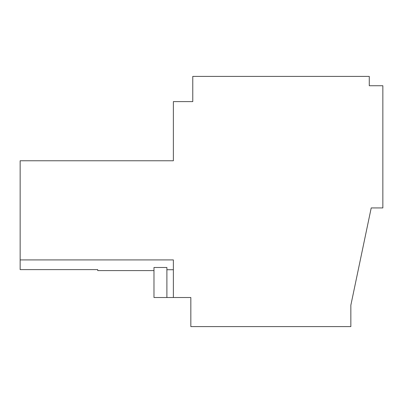 <?xml version="1.0" encoding="UTF-8"?>
<svg xmlns="http://www.w3.org/2000/svg" width="403" height="403" viewBox="0 0 403 403"><rect width="100%" height="100%" fill="white"/><g stroke="black" fill="none" stroke-linecap="round" stroke-linejoin="round"><path stroke-width="0.6" d="M166.892 297.51L166.892 267.486L153.981 267.486L153.981 297.51L173.376 297.51L173.376 259.92L20.15 259.92L20.15 269.612L97.733 269.612L97.733 270.589L153.981 270.589M20.15 259.92L20.15 160.767L173.376 160.767L173.376 101.611L192.77 101.611L192.77 76.399L369.274 76.399L369.274 85.733L382.85 85.733L382.85 207.928L371.213 207.928L350.847 305.207L350.847 326.601L190.831 326.601L190.831 297.51L173.376 297.51M173.376 269.733L166.892 269.733"/></g></svg>
